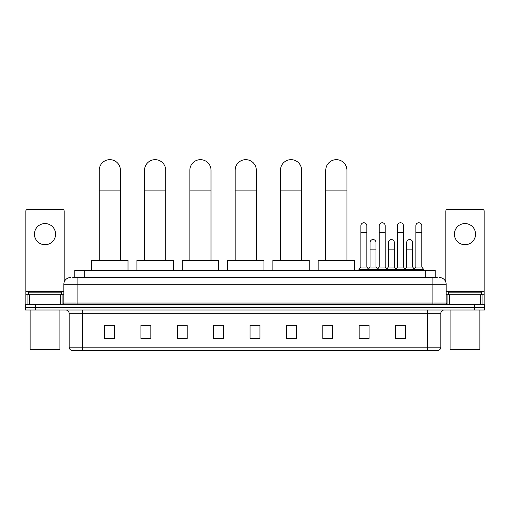 <?xml version="1.0" encoding="UTF-8"?>
<svg xmlns="http://www.w3.org/2000/svg" width="510" height="510" viewBox="0 0 510 510"><rect width="100%" height="100%" fill="white"/><g stroke="black" fill="none" stroke-linecap="round" stroke-linejoin="round"><path stroke-width="0.76" d="M74.779 277.587L74.779 270.313L435.221 270.313L435.221 277.587M72.943 277.587L437.21 277.587M72.79 277.587L77.087 277.587L77.087 284.197L63.858 284.197L63.858 303.048A1.651 1.651 0 0 1 62.207 304.706M70.476 277.587A6.611 6.611 0 0 0 63.858 284.197M439.524 277.587A6.611 6.611 0 0 1 446.142 284.197L446.142 303.048L447.793 304.706M35.419 304.706L25.5 304.706L25.5 307.351L35.419 307.351L25.5 307.351L25.5 309.997L35.419 309.997L35.419 307.351L474.581 307.351L35.419 307.351L35.419 304.706L474.581 304.706L474.581 307.351L484.5 307.351L474.581 307.351L474.581 309.997L35.419 309.997M474.581 309.997L484.5 309.997L484.5 304.706L474.581 304.706M440.85 347.163C440.755 348.751 439.964 349.809 438.466 350.338L427.622 350.338L427.622 347.163L440.85 347.163L440.85 313.299A3.309 3.309 0 0 1 444.153 309.997M427.622 350.338L71.534 350.338A3.309 3.309 0 0 1 69.15 347.163L69.15 313.299C68.958 311.291 67.855 310.188 65.847 309.997M405.463 338.468L405.463 325.24L395.543 325.24L395.543 338.468L405.463 338.468M369.087 338.468L369.087 325.24L359.167 325.24L359.167 338.468L369.087 338.468M332.711 338.468L332.711 325.24L322.792 325.24L322.792 338.468L332.711 338.468M296.335 338.468L296.335 325.24L286.416 325.24L286.416 338.468L296.335 338.468M114.457 338.468L114.457 325.24L104.537 325.24L104.537 338.468L114.457 338.468M150.832 338.468L150.832 325.24L140.913 325.24L140.913 338.468L150.832 338.468M187.208 338.468L187.208 325.24L177.289 325.24L177.289 338.468L187.208 338.468M223.584 338.468L223.584 325.24L213.665 325.24L213.665 338.468L223.584 338.468M259.96 338.468L259.96 325.24L250.04 325.24L250.04 338.468L259.96 338.468M324.443 325.303L332.711 325.303M360.557 325.303L367.168 325.303M397.194 325.303L403.812 325.303M223.584 325.24L213.665 325.303L223.584 325.24M187.208 325.24L177.289 325.303L187.208 325.24M143.227 325.303L150.832 325.303M250.04 325.303L257.646 325.303M114.457 325.303L104.537 325.303M296.335 325.303L286.416 325.303M45.014 223.552A10.582 10.582 0 0 0 34.431 234.135A10.582 10.582 0 0 0 45.014 244.717A10.582 10.582 0 0 0 55.59 234.135A10.582 10.582 0 0 0 45.014 223.552M60.473 304.706L60.473 294.78L29.548 294.78L29.548 304.706M64.19 282.132L64.19 211.114A1.651 1.651 0 0 0 62.539 209.463L27.483 209.463A1.651 1.651 0 0 0 25.832 211.114L25.832 294.78L29.548 294.78M60.473 294.78L63.858 294.78M25.832 304.706L25.832 294.78M59.23 349.675L30.791 349.675L30.128 349.018L59.893 349.018L59.23 349.675M30.128 309.997L30.128 349.018M59.893 309.997L59.893 349.018M61.544 294.78L61.544 292.134L28.477 292.134L28.477 294.78M99.246 260.393L99.246 170.244A10.582 10.582 0 0 1 109.828 159.662A10.582 10.582 0 0 1 120.411 170.244A10.582 10.582 0 0 0 109.828 159.662M120.411 260.393L120.411 170.244M128.016 270.313L128.016 260.393L91.641 260.393L91.641 270.313M144.547 260.393L144.547 170.244A10.582 10.582 0 0 1 155.129 159.662A10.582 10.582 0 0 1 165.712 170.244A10.582 10.582 0 0 0 155.129 159.662M165.712 260.393L165.712 170.244M173.317 270.313L173.317 260.393L136.941 260.393L136.941 270.313M189.854 260.393L189.854 170.244A10.582 10.582 0 0 1 200.436 159.662A10.582 10.582 0 0 1 211.019 170.244A10.582 10.582 0 0 0 200.436 159.662M211.019 260.393L211.019 170.244M218.624 270.313L218.624 260.393L182.248 260.393L182.248 270.313M235.161 260.393L235.161 170.244A10.582 10.582 0 0 1 245.743 159.662A10.582 10.582 0 0 1 256.32 170.244A10.582 10.582 0 0 0 245.743 159.662M256.32 260.393L256.32 170.244M263.931 270.313L263.931 260.393L227.556 260.393L227.556 270.313M280.462 260.393L280.462 170.244A10.582 10.582 0 0 1 291.044 159.662A10.582 10.582 0 0 1 301.627 170.244A10.582 10.582 0 0 0 291.044 159.662M301.627 260.393L301.627 170.244M309.232 270.313L309.232 260.393L272.856 260.393L272.856 270.313M325.769 260.393L325.769 170.244A10.582 10.582 0 0 1 336.351 159.662A10.582 10.582 0 0 1 346.934 170.244A10.582 10.582 0 0 0 336.351 159.662M346.934 260.393L346.934 170.244M354.539 270.313L354.539 260.393L318.163 260.393L318.163 270.313M360.889 232.35L366.843 232.35L366.843 267.004L360.889 267.004L360.889 225.732A2.977 2.977 0 0 1 364.051 222.762A2.977 2.977 0 0 1 366.843 225.732A2.977 2.977 0 0 0 364.051 222.762M360.889 267.004L358.906 269.65L358.906 270.313M366.843 267.004L368.826 269.65L358.906 269.65M379.21 267.004L379.21 232.35L385.158 232.35L385.158 267.004L379.21 267.004L377.221 269.65L368.826 269.65L368.826 270.313M379.21 232.35L379.21 225.732A2.977 2.977 0 0 1 382.372 222.762A2.977 2.977 0 0 1 385.158 225.732A2.977 2.977 0 0 0 382.372 222.762M385.158 267.004L387.147 269.65L377.221 269.65L377.221 270.313M397.526 267.004L397.526 232.35L403.48 232.35L403.48 267.004L397.526 267.004L395.543 269.65L387.147 269.65L387.147 270.313M397.526 232.35L397.526 225.732A2.977 2.977 0 0 1 400.694 222.762A2.977 2.977 0 0 1 403.48 225.732A2.977 2.977 0 0 0 400.694 222.762M403.48 267.004L405.463 269.65L395.543 269.65L395.543 270.313M415.848 267.004L415.848 232.35L421.802 232.35L421.802 267.004L415.848 267.004L413.865 269.65L405.463 269.65L405.463 270.313M415.848 232.35L415.848 225.732A2.977 2.977 0 0 1 419.01 222.762A2.977 2.977 0 0 1 421.802 225.732A2.977 2.977 0 0 0 419.01 222.762M421.802 267.004L423.784 269.65L413.865 269.65L413.865 270.313M423.784 269.65L423.784 270.313M370.05 242.53A2.977 2.977 0 0 1 373.212 239.56A2.977 2.977 0 0 1 375.997 242.53L375.997 249.148L370.05 249.148L370.05 242.53M375.997 249.148L375.997 267.004L370.05 267.004L370.05 249.148M370.05 267.004L368.443 269.14M375.997 267.004L377.604 269.14M388.365 242.53A2.977 2.977 0 0 1 391.533 239.56A2.977 2.977 0 0 1 394.319 242.53L394.319 249.148L388.365 249.148L388.365 242.53M394.319 249.148L394.319 267.004L388.365 267.004L388.365 249.148M388.365 267.004L386.765 269.14M394.319 267.004L395.926 269.14M406.687 242.53A2.977 2.977 0 0 1 409.849 239.56A2.977 2.977 0 0 1 412.641 242.53L412.641 249.148L406.687 249.148L406.687 242.53M412.641 249.148L412.641 267.004L406.687 267.004L406.687 249.148M406.687 267.004L405.087 269.14M412.641 267.004L414.247 269.14M464.986 223.552A10.582 10.582 0 0 0 454.41 234.135A10.582 10.582 0 0 0 464.986 244.717A10.582 10.582 0 0 0 475.569 234.135A10.582 10.582 0 0 0 464.986 223.552M480.452 304.706L480.452 294.78L449.527 294.78L449.527 304.706M480.452 294.78L484.168 294.78L484.168 211.114A1.651 1.651 0 0 0 482.517 209.463L447.461 209.463A1.651 1.651 0 0 0 445.81 211.114L445.81 282.132M446.142 294.78L449.527 294.78M484.168 294.78L484.168 304.706M479.209 349.675L450.77 349.675L450.107 349.018L479.872 349.018L479.209 349.675M450.107 309.997L450.107 349.018M479.872 309.997L479.872 349.018M481.523 294.78L481.523 292.134L448.456 292.134L448.456 294.78M84.698 277.587L84.698 270.313M425.302 277.587L425.302 270.313M77.087 304.706L77.087 303.048L446.142 303.048M63.858 303.048L77.087 303.048L77.087 284.197L432.913 284.197L432.913 304.706M446.142 284.197L432.913 284.197L432.913 277.587M427.622 309.997L427.622 313.299L69.15 313.299M440.85 313.299L427.622 313.299L427.622 347.163L82.378 347.163L82.378 350.338M69.15 347.163L82.378 347.163L82.378 309.997M259.96 338.009L250.04 338.009M223.584 338.009L213.665 338.009M187.208 338.009L177.289 338.009M150.832 338.009L140.913 338.009M114.457 338.009L104.537 338.009M296.335 338.009L286.416 338.009M332.711 338.009L322.792 338.009M369.087 338.009L359.167 338.009M405.463 338.009L395.543 338.009M63.858 291.478L25.832 291.478M62.099 294.78L62.099 304.706M25.857 294.78L25.857 304.706M27.922 304.706L27.922 294.78M99.246 190.083L120.411 190.083M144.547 190.083L165.712 190.083M189.854 190.083L211.019 190.083M235.161 190.083L256.32 190.083M280.462 190.083L301.627 190.083M325.769 190.083L346.934 190.083M484.168 291.478L446.142 291.478M484.143 304.706L484.143 294.78M482.077 294.78L482.077 304.706M447.901 304.706L447.901 294.78M366.843 232.35L366.843 225.732M385.158 232.35L385.158 225.732M403.48 232.35L403.48 225.732M421.802 232.35L421.802 225.732"/></g></svg>
